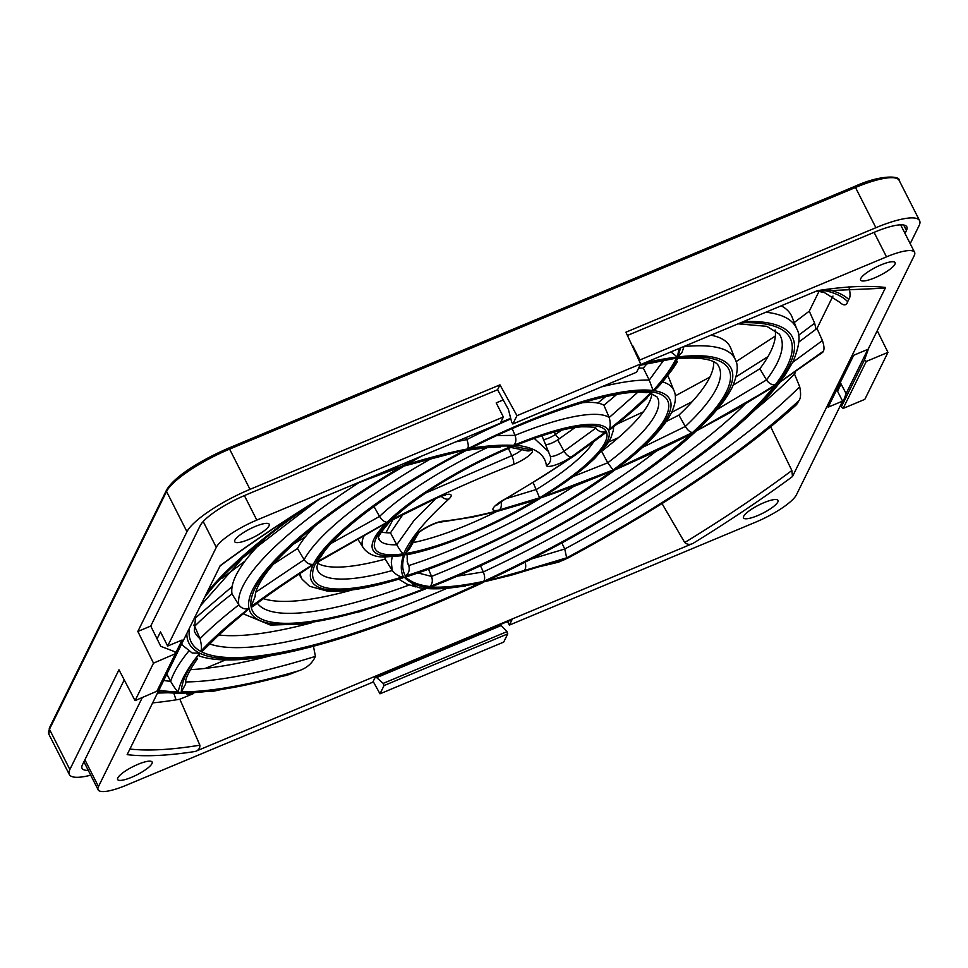 <?xml version="1.0" encoding="UTF-8"?>
<svg xmlns="http://www.w3.org/2000/svg" width="968" height="968" viewBox="0 0 968 968"><rect width="100%" height="100%" fill="white"/><g stroke="black" fill="none" stroke-linecap="round" stroke-linejoin="round"><path stroke-width="1.45" d="M153.513 663.153L175.789 653.545L157.324 691.031L135.048 700.638L153.513 663.153L137.843 631.451L150.742 626.054L200.134 525.745A43.826 10.309 -26.9 0 1 246.066 494.878L497.564 389.753L499.972 384.853L516.96 415.671L512.834 423.984L636.448 372.269M150.742 626.054L160.736 646.285L175.039 651.827L175.196 654.09L156.731 691.575M88.282 770.371A43.826 10.309 -26.9 0 1 82.074 768.35A43.826 10.309 -26.9 0 1 82.474 764.696L124.231 679.887M137.843 631.451L186.957 531.722L166.556 491.49L49.453 729.279L69.865 769.512L118.967 669.783L135.048 700.638M228.775 448.111L854.538 186.485C881.158 174.288 900.494 175.91 899.187 180.447L919.6 220.668A60.161 14.145 153.1 0 1 919.055 225.689L910.198 243.682M919.6 220.668A60.161 14.145 153.1 0 0 875.895 227.71L855.482 187.489L229.597 449.116L249.998 489.348L499.972 384.853M516.96 415.671L640.671 363.956L625.909 332.206L875.895 227.71M627.421 335.46L874.987 231.981A43.826 10.309 -26.9 0 1 906.835 226.851A43.826 10.309 -26.9 0 1 906.447 230.505L905.007 233.433M249.998 489.348A60.161 14.145 153.1 0 0 186.957 531.722M69.865 769.512A60.161 14.145 153.1 0 0 69.321 774.521A60.161 14.145 153.1 0 0 90.726 775.186M543.774 439.581A9.741 2.287 153.1 0 0 548.747 438.056A9.741 2.287 153.1 0 0 548.844 438.02A9.741 2.287 153.1 0 0 555.523 434.414L561.658 430.155M597.764 403.075L605.665 396.626M194.604 618.661L232.138 586.572M293.486 544.173L305.44 536.744M221.648 578.501L245.025 561.101M225.689 659.861L205.228 668.404M766.523 397.957L764.696 401.672M616.846 424.19L643.393 411.824M675.24 395.912L709.895 377.072M736.043 361.657L775.368 335.993M794.256 322.526L809.272 311.164L814.657 323.203L816 329.229M819.037 291.344L809.272 311.164M608.642 441.965L618.383 437.693M671.719 412.283L692.253 401.599M736.152 376.721L767.951 356.647M798.527 335.315L814.657 323.203M385.966 532.715L392.826 519.925M373.164 681.436L379.988 693.814L503.699 642.099L507.752 633.859L507.014 631.62L500.238 624.566M877.25 330.705L887.958 352.376L866.275 361.439L864.509 359.842L868.877 347.694M840.309 382.481L846.092 393.589L841.337 406.887L843.128 408.435L864.811 399.373L887.958 352.376M841.095 384.006L837.55 391.217M379.988 693.814L384.042 685.574L383.159 683.396L375.644 676.656M376.262 677.757L500.771 625.715M846.092 393.589L867.885 349.339M640.671 363.956L636.617 372.196L512.907 423.911L511.721 422.338L508.406 409.416L497.564 389.753M176.043 699.852L174.131 694.153M192.015 694.153L186.558 693.899M683.952 346.592A277.259 65.195 -26.9 0 1 735.402 359.842C738.657 365.493 737.58 374.676 732.183 387.394L729.63 392.125C723.314 402.845 713.501 414.558 700.191 427.275L694.963 431.486A269.552 63.38 153.1 0 0 728.65 390.673A269.552 63.38 153.1 0 0 677.975 356.926L682.065 352.304L683.989 346.447M642.643 447.325L685.308 426.489A259.363 60.984 153.1 0 0 716.55 388.325A259.363 60.984 153.1 0 0 718.244 365.565C717.276 362.964 709.605 356.2 679.088 358.584L677.963 357.966A267.071 62.799 -26.9 0 1 726.448 391.592A267.071 62.799 -26.9 0 1 692.543 432.527C690.184 432.333 687.776 430.324 685.308 426.489L678.907 415.115L666.25 421.516M662.511 381.876A208.507 49.029 -26.9 0 1 673.958 390.636C676.535 395.96 675.712 403.329 671.49 412.755L668.573 417.994C659.498 432.26 643.272 448.329 619.895 466.213L615.418 469.178A200.812 47.214 153.1 0 0 667.956 416.046A200.812 47.214 153.1 0 0 653.618 390.612L656.461 388.555C663.794 381.331 675.422 365.783 677.358 361.705M572.887 476.643L607.747 462.789A190.611 44.818 153.1 0 0 655.856 413.687A190.611 44.818 153.1 0 0 657.103 396.965L650.907 393.553L652.589 392.004A198.319 46.633 -26.9 0 1 665.754 416.966A198.319 46.633 -26.9 0 1 613.119 470L607.747 462.789L601.576 451.269M613.603 426.767L613.397 430.228L610.796 438.129L607.517 443.695L595.017 458.094C582.845 469.819 566.462 482.112 545.843 494.987L541.729 497.237A132.059 31.049 153.1 0 0 607.263 441.42A132.059 31.049 153.1 0 0 608.436 430.385L610.481 429.235C623.368 419.374 641.506 403.535 647.362 397.703M539.599 497.818L499.428 509.894A17.448 4.102 -26.9 0 1 492.99 508.72A17.448 4.102 -26.9 0 1 502.404 500.577A7.732 2.117 -120.9 0 0 502.973 500.516L543.302 476.111L572.971 456.727L606.5 432.115A129.567 30.468 -26.9 0 1 605.061 442.34A129.567 30.468 -26.9 0 1 539.599 497.818L533.09 482.415M151.94 763.643A19.336 4.55 153.1 0 0 152.109 762.022A19.336 4.55 153.1 0 0 135.447 765.446A19.336 4.55 153.1 0 0 117.793 777.909A19.336 4.55 153.1 0 0 117.624 779.518A19.336 4.55 153.1 0 0 134.298 776.106A19.336 4.55 153.1 0 0 151.94 763.643M777.824 502.005A19.336 4.55 153.1 0 0 778.006 500.396A19.336 4.55 153.1 0 0 761.332 503.82A19.336 4.55 153.1 0 0 743.69 516.283A19.336 4.55 153.1 0 0 743.509 517.892A19.336 4.55 153.1 0 0 760.183 514.48A19.336 4.55 153.1 0 0 777.824 502.005M894.928 264.216A19.336 4.55 153.1 0 0 895.097 262.606A19.336 4.55 153.1 0 0 878.436 266.018A19.336 4.55 153.1 0 0 860.782 278.494A19.336 4.55 153.1 0 0 860.612 280.103A19.336 4.55 153.1 0 0 877.286 276.691A19.336 4.55 153.1 0 0 894.928 264.216M269.043 525.842A19.336 4.55 153.1 0 0 269.213 524.232A19.336 4.55 153.1 0 0 252.539 527.657A19.336 4.55 153.1 0 0 234.897 540.12A19.336 4.55 153.1 0 0 234.728 541.729A19.336 4.55 153.1 0 0 251.39 538.317A19.336 4.55 153.1 0 0 269.043 525.842M781.212 305.803A347.161 81.627 -26.9 0 1 792.114 317.153L796.858 329.059A346.012 81.36 -26.9 0 0 765.882 312.204M710.923 335.182A278.409 65.461 -26.9 0 1 730.659 347.948L735.402 359.842M775.126 329.967A326.966 76.883 -26.9 0 1 770.443 351.989A326.966 76.883 -26.9 0 1 759.856 368.772L733.224 385.179M667.521 375.838A209.657 49.295 -26.9 0 1 669.203 378.742L673.958 390.636M713.67 361.754A258.214 60.718 -26.9 0 1 709.75 377.363A258.214 60.718 -26.9 0 1 678.907 415.115M651.875 393.831A189.462 44.552 -26.9 0 1 649.056 402.724A189.462 44.552 -26.9 0 1 601.624 451.245M270.508 655.796A395.718 93.049 -26.9 0 1 190.43 669.662M193.697 693.451L179.854 699.235A464.471 109.215 153.1 0 1 152.629 702.889M311.357 622.896A326.966 76.883 -26.9 0 1 218.937 635.02M193.431 625.086A326.966 76.883 -26.9 0 0 194.665 626.272C204.913 616.035 217.352 605.242 231.993 593.892A278.409 65.461 -26.9 0 1 263.998 539.757M317.746 563.34A189.462 44.552 -26.9 0 0 385.252 559.117L384.732 557.011M582.058 402.749A140.917 33.13 -26.9 0 1 603.923 405.253L616.713 394.46M541.971 435.781L550.26 456.158A7.732 7.514 160 0 1 546.388 465.511C544.851 453.968 534.626 447.192 515.702 445.195A129.567 30.468 -26.9 0 1 606.222 431.498C602.12 432.769 598.648 431.643 595.804 428.134L564.066 451.209A7.732 3.703 55.5 0 0 571.265 457.017A17.448 4.102 -26.9 0 1 555.559 464.93A17.448 4.102 -26.9 0 1 546.388 465.511M545.662 444.312A8.591 2.021 153.1 0 0 557.689 439.871L575.161 427.493M381.356 532.013A120.722 28.387 -26.9 0 0 390.467 532.836L402.712 514.819M638.602 368.155A209.657 49.295 -26.9 0 1 643.321 368.106L646.939 363.726M273.678 563.993L297.466 548.541A209.657 49.295 -26.9 0 1 314.866 526.132M352.4 589.899A258.214 60.718 -26.9 0 1 263.49 598.623M798.781 342.103L816.992 328.467L832.952 296.051M795.514 372.075L794.522 374.096A395.718 93.049 -26.9 0 1 754.387 410.311M799.036 400.474A404.564 95.13 -26.9 0 1 566.667 557.822L564.743 549.001A396.868 93.315 153.1 0 0 799.689 386.728C801.044 393.577 800.826 398.163 799.036 400.474L796.555 404.648C740.423 454.96 664.375 505.998 568.434 557.786L558.403 562.214L541.778 566.159M695.714 431.486C641.457 482.245 531.783 546.811 433.894 585.858L430.252 587.044A269.552 63.38 153.1 0 0 694.443 431.97L735.716 409.621L774.061 386.341A335.823 78.965 -26.9 0 1 483.71 581.344C485.053 579.203 484.92 576.069 483.298 571.943L480.491 565.723M777.546 383.788L822.764 352.279L777.546 383.788A338.304 79.545 153.1 0 1 484.557 581.599L489.82 579.372C616.737 519.889 738.076 437.899 779.881 382.312M796.858 329.059C800.742 335.472 799.411 346.459 792.877 362.02L784.177 376.479L777.703 383.582A338.304 79.545 153.1 0 0 789.343 365.311A338.304 79.545 153.1 0 0 743.533 321.545M740.46 322.84A335.823 78.965 -26.9 0 1 787.141 366.231A335.823 78.965 -26.9 0 1 775.295 384.744C771.98 385.167 769.04 383.558 766.487 379.952L759.856 368.772M186.836 633.423A338.304 79.545 153.1 0 0 199.735 653.17L192.208 653.037L181.452 644.361M194.665 626.272L200.013 638.698C201.659 645.003 201.901 649.225 200.727 651.367A335.823 78.965 -26.9 0 1 189.45 628.135M483.359 582.397C359.249 640.163 244.178 671.659 199.045 655.917L199.88 653.243A338.304 79.545 153.1 0 0 484.073 581.828L511.552 575.125L564.332 559.068A404.564 95.13 -26.9 0 1 558.403 562.214M473.255 584.72L480.031 583.051A335.823 78.965 -26.9 0 1 201.755 651.912L213.02 640.792C219.554 633.859 235.478 620.21 238.624 617.753L249.042 608.703A269.552 63.38 153.1 0 0 429.32 587.419L360.144 611.643L303.771 623.997L270.423 625.074L243.379 613.857M687.582 435.842L691.079 433.87A267.071 62.799 -26.9 0 1 429.852 586.535C432.369 584.127 432.938 580.752 431.559 576.408L428.509 569.172M414.957 458.905A269.552 63.38 153.1 0 0 402.664 465.995L402.422 464.144M670.872 351.929L677.37 356.998A269.552 63.38 153.1 0 0 644.41 362.988M409.996 462.692L406.015 464.737A267.071 62.799 -26.9 0 1 419.592 456.969M640.259 364.803A267.071 62.799 -26.9 0 1 676.269 358.148L640.005 365.299M351.033 485.621L401.768 466.515A269.552 63.38 153.1 0 0 248.994 608.448C244.952 609.646 241.564 608.461 238.818 604.891A277.259 65.195 -26.9 0 1 359.648 482.209M403.305 466.588C361.1 491.466 326.482 515.557 299.475 538.861C284.544 551.845 273.279 563.497 265.692 573.806C254.826 589.222 255.249 594.751 255.153 596.421L251.075 606.634A267.071 62.799 -26.9 0 1 403.511 466.201L466.334 449.563A200.812 47.214 153.1 0 0 313.414 564.235C309.966 564.876 306.88 563.364 304.158 559.698A208.507 49.029 -26.9 0 1 432.127 458.094M412.126 583.934C417.22 587.915 422.266 589.125 427.263 587.552A267.071 62.799 -26.9 0 1 251.22 607.347L253.144 606.319C266.769 595.949 282.317 585.083 299.777 573.709L313.209 564.671A200.812 47.214 153.1 0 0 404.309 577.122L402.385 578.053C370.696 587.951 345.636 592.295 327.22 591.073L309.518 586.257L302.137 579.275A208.507 49.029 -26.9 0 1 300.322 573.346M540.386 498.326L540.362 498.339C496.62 524.983 441.589 548.299 406.499 554.821L404.636 554.604A132.059 31.049 153.1 0 0 540.507 497.988L575.113 485.948L611.316 471.343A198.319 46.633 -26.9 0 1 405.483 576.008C408.847 573.455 409.936 569.983 408.75 565.578L407.189 561.706M614.559 469.819L615.091 469.831C560.944 510.572 474.501 555.003 408.072 576.25L405.338 576.795A200.812 47.214 153.1 0 0 614.559 469.819L691.079 433.87M601.781 386.801A208.507 49.029 -26.9 0 1 649.25 380.085L653.11 390.552A200.812 47.214 153.1 0 0 467.496 448.971C468.694 446.986 468.476 443.852 466.83 439.581A208.507 49.029 -26.9 0 1 510.826 418.878M473.509 446.829L470.109 448.293A198.319 46.633 -26.9 0 1 651.549 391.846L646.285 392.693C618.77 388.362 544.173 410.856 473.267 446.95M320.952 556.745L316.052 562.432A198.319 46.633 -26.9 0 1 467.665 449.539L466.963 450.144C397.013 485.464 335.255 531.432 320.952 556.757M385.252 559.117L392.234 570.539C396.263 575.077 399.966 577.122 403.329 576.674A198.319 46.633 -26.9 0 1 315.592 563.364L386.45 522.901A132.059 31.049 153.1 0 0 403.704 554.761L400.51 555.85M532.557 501.025L537.24 499.234A129.567 30.468 -26.9 0 1 405.374 553.539L409.464 548.941L418.358 533.308C419.338 530.912 435.685 522.115 439.883 522.2L472.892 517.021L496.366 511.624L532.557 501.025M513.645 445.377C516.005 443.005 516.464 439.666 515.036 435.346A139.767 32.864 -26.9 0 1 609.211 417.51C610.796 423.621 610.481 427.808 608.267 430.07A132.059 31.049 153.1 0 0 513.645 445.377C501.545 444.711 487.037 445.679 470.109 448.293M595.986 428.401L595.961 428.376C596.349 427.299 591.339 426.767 580.933 426.815L570.37 428.292C555.934 430.99 538.692 436.314 518.654 444.264L515.702 445.195M499.052 446.054L512.302 445.933A132.059 31.049 153.1 0 0 387.103 522.248C384.538 522.2 382.021 520.264 379.565 516.428A139.767 32.864 -26.9 0 1 487.279 447.579M394.859 516.839L390.322 520.397A129.567 30.468 -26.9 0 1 513.161 446.236L511.927 447.01C467.423 465.378 418.503 494.672 394.859 516.839M508.176 446.768L507.026 445.958M390.467 532.836L396.759 544.754C399.772 550.054 402.059 553.067 403.632 553.805A129.567 30.468 -26.9 0 1 389.039 521.667L435.382 498.714A7.732 0.859 -115.4 0 0 435.467 498.423A17.448 4.102 -26.9 0 1 450.943 496.524A17.448 4.102 -26.9 0 1 449.007 498.944C425.509 520.227 410.384 538.523 403.632 553.805M313.438 646.249L315.435 656.365C312.265 663.419 306.614 668.259 298.471 670.872L287.024 675.277L212.984 691.333L157.469 693.076M298.471 670.872A404.564 95.13 -26.9 0 1 181.331 691.902L185.602 684.11C186.243 680.48 183.654 681.557 192.233 666.601L197.327 658.918M684.715 542.528A466.274 109.638 153.1 0 0 791.86 470.509L792.49 476.534A470.569 110.654 -26.9 0 1 692.919 543.447C689.93 544.911 687.195 544.609 684.715 542.528L662.039 503.602M792.731 362.31L822.413 340.567C824.179 345.903 824.47 349.472 823.284 351.239L777.703 383.582M848.863 286.855C850.485 293.28 850.448 297.478 848.767 299.463L847.665 301.714C846.54 305.331 844.253 305.84 840.805 303.214L840.26 302.343M640.308 364.706L817.403 290.678A470.569 110.654 -26.9 0 1 885.587 287.484L884.498 288.186L816.145 291.199M84.894 759.783L98.482 786.56A38.672 9.099 153.1 0 0 98.131 789.779A38.672 9.099 153.1 0 0 126.227 785.254L372.789 682.198L375.487 676.717L512.048 619.629L509.349 625.11L507.534 621.516M836.763 389.68L842.571 401.127L828.16 407.153L853.703 355.268L868.115 349.242L914.252 255.564A38.672 9.099 153.1 0 0 914.591 252.346A38.672 9.099 153.1 0 0 886.494 256.871L874.068 232.368M633.266 348.02L632.757 345.782L639.933 359.939L639.352 361.112M244.384 495.592L256.81 520.082L503.372 417.014L496.197 402.869L503.178 399.941M503.372 417.014L500.674 422.496L510.68 418.309M157.07 638.856L160.494 631.898L167.67 646.043L182.093 640.017L175.849 652.686M390.503 521.038C372.172 541.899 380.739 538.026 378.657 538.656L378.657 538.656A121.871 28.653 153.1 0 0 396.759 544.754L413.687 520.917L435.939 498.447M425.678 493.051L511.818 455.686A9.741 2.287 153.1 0 0 522.006 449.237M508.43 448.486L511.818 455.686A7.732 2.529 67.9 0 1 513.391 464.495C472.88 480.273 431.861 498.907 390.322 520.397M534.227 438.407L548.59 451.657M502.404 500.577C541.959 477.66 576.662 454.851 606.5 432.115M405.374 553.539L415.49 535.486A17.448 4.102 -26.9 0 1 427.239 526.846A17.448 4.102 -26.9 0 1 442.219 521.244C468.197 518.618 499.875 511.286 537.24 499.234M318.254 562.009L316.959 566.643L317.189 569.402A190.611 44.818 153.1 0 0 392.234 570.539L391.302 562.106L392.173 556.806M403.704 554.761C400.607 563.461 400.486 570.769 403.329 576.674M331.358 543.229L379.565 516.428L373.938 506.494M387.103 522.248L316.052 562.432M496.862 435.576L515.036 435.346L512.193 428.691M608.436 430.385C625.546 416.978 640.259 404.176 652.589 392.004M540.507 497.988L611.316 471.343M404.309 577.122C408.811 582.373 416.458 585.846 427.263 587.552M255.818 592.198L304.158 559.698L297.466 548.541M313.414 564.235C290.739 578.477 269.963 592.61 251.075 606.634M455.601 441.904L466.83 439.581L465.923 437.596M467.496 448.971C448.983 452.516 428.485 457.779 406.015 464.737M653.618 390.612C664.847 378.573 672.966 367.683 677.963 357.966M429.32 587.419C442.703 588.387 459.606 586.935 480.031 583.051M195.718 615.394L194.29 630.991A328.116 77.15 153.1 0 0 200.013 638.698C210.54 628.05 223.475 616.773 238.818 604.891L231.993 593.892M248.994 608.448C229.319 623.707 213.238 638.009 200.727 651.367M402.664 465.995L374.217 475.929M677.975 356.926L680.528 347.887M694.443 431.97L774.061 386.341M181.331 691.902C181.464 681.581 187.647 668.694 199.88 653.243M166.811 674.103L170.646 681.339C173.526 672.373 179.746 662.064 189.317 650.411M163.677 680.456A396.868 93.315 153.1 0 0 170.646 681.339C174.155 687.328 176.672 690.837 178.221 691.866A404.564 95.13 -26.9 0 1 158.921 690.124M199.735 653.17C187.538 668.114 180.375 681.012 178.221 691.866M484.073 581.828C509.446 575.476 536.199 567.901 564.332 559.068M525.055 562.154A7.732 4.574 73.3 0 1 524.208 570.563L484.557 581.599M823.284 351.239L822.764 352.279M429.852 586.535C418.478 585.12 410.299 581.877 405.338 576.795M692.543 432.527L615.418 469.178M676.269 358.148C671.792 367.707 664.072 378.512 653.11 390.552M403.511 466.201C426.404 458.929 447.337 453.375 466.334 449.563M251.22 607.347C269.842 593.287 290.509 579.07 313.209 564.671M606.222 431.498L571.265 457.017M513.161 446.236L531.747 449.939A17.448 4.102 -26.9 0 1 532.267 451.959A17.448 4.102 -26.9 0 1 513.391 464.495M389.039 521.667L435.467 498.423M315.592 563.364L386.45 522.901M467.665 449.539C485.016 446.635 499.887 445.425 512.302 445.933M651.549 391.846C639.654 403.91 625.231 416.651 608.267 430.07M613.119 470L541.729 497.237M405.483 576.008C402.119 570.346 401.829 563.219 404.636 554.604M201.755 651.912C213.541 638.638 229.307 624.227 249.042 608.703M362.661 480.757L401.768 466.515M679.076 348.492L677.37 356.998M775.295 384.744C750.224 400.812 723.447 416.397 694.963 431.486M483.71 581.344C462.208 585.858 444.385 587.757 430.252 587.044M129.906 749.05A466.274 109.638 153.1 0 0 199.88 745.191C200.025 748.252 198.501 750.333 195.318 751.458A470.569 110.654 -26.9 0 1 127.147 754.653L220.244 565.602A470.569 110.654 -26.9 0 1 319.803 498.677L510.814 418.829M842.571 401.127L796.434 494.805A38.672 9.099 153.1 0 1 755.911 522.042L509.349 625.11M639.933 359.939L886.494 256.871M167.67 646.043L216.287 547.331L203.207 521.534M98.482 786.56L142.272 697.625M256.81 520.082A38.672 9.099 153.1 0 0 216.287 547.331M885.587 287.484L792.49 476.534M692.919 543.447L195.318 751.458M822.413 340.567L816.992 328.467M794.522 374.096L799.689 386.728M791.86 470.509L770.685 426.852M199.88 745.191L179.854 699.235M561.839 542.891L564.743 549.001L531.021 559.117M457.005 576.202L483.298 571.943A328.116 77.15 153.1 0 0 744.985 404.213M717.082 409.476L766.487 379.952A328.116 77.15 153.1 0 0 777.231 362.952A328.116 77.15 153.1 0 0 779.385 334.154L766.813 326.337L738.076 323.832M417.958 572.935L431.559 576.408A259.363 60.984 153.1 0 0 656.11 451.269M643.321 368.106L649.25 380.085L663.455 360.58M407.625 554.821C406.996 555.813 407.008 558.681 407.661 563.412L408.75 565.578A190.611 44.818 153.1 0 0 573.649 486.493M603.923 405.253L609.211 417.51L637.73 392.294M505.986 498.714L536.538 489.421A121.871 28.653 153.1 0 0 593.36 442.243M554.216 432.079L555.523 434.414A6.873 3.279 55.5 0 0 559.359 438.71M167.319 489.372A58.443 13.746 -26.9 0 1 228.557 448.208L229.597 449.116A60.161 14.145 153.1 0 0 166.556 491.49A1.718 1.597 26.2 0 1 166.532 490.098L49.428 727.888A1.718 1.597 26.2 0 0 49.453 729.279A60.161 14.145 153.1 0 0 48.908 734.301L69.321 774.521M899.187 180.447A60.161 14.145 153.1 0 0 855.482 187.489L854.538 186.485L228.642 448.111C201.913 459.655 174.53 476.099 166.532 490.098M906.447 230.505L903.652 225.012M384.042 685.574L507.752 633.859M383.159 683.396L507.014 631.62M843.128 408.435L866.275 361.439M841.337 406.887L864.509 359.842M434.826 498.302A7.732 0.859 -115.4 0 0 435.382 498.714C446.212 494.091 443.671 495.906 445.486 495.289L444.312 495.023M510.342 447.349L525.406 450.386A7.732 7.369 -67.7 0 0 531.747 449.939M566.667 557.822L524.208 570.563M300.915 510.656A338.304 79.545 153.1 0 0 207.019 592.464M204.405 597.752A335.823 78.965 -26.9 0 1 313.305 502.864M209.899 644.01A328.116 77.15 153.1 0 0 446.986 588.302M257.343 603.161A259.363 60.984 153.1 0 0 409.21 585.011M412.38 542.745A121.871 28.653 153.1 0 0 496.62 511.552M400.655 555.826L384.09 556.999C375.015 557.132 368.082 554.095 363.278 547.876A139.767 32.864 -26.9 0 1 364.404 535.183M441.251 496.306A7.732 5.953 46.1 0 0 449.007 498.944M550.199 456.001A9.741 2.287 153.1 0 0 564.066 451.209L557.689 439.871M500.916 501.799A7.732 5.082 75.3 0 1 499.428 509.894M415.49 535.486A7.732 6.837 35.8 0 0 418.358 533.308M442.219 521.244A7.732 6.207 82.1 0 1 439.883 522.2M185.614 681.932A396.868 93.315 153.1 0 0 315.435 656.365M564.32 559.746A407.056 95.711 153.1 0 0 797.922 402.712M848.767 299.463A407.056 95.711 153.1 0 0 827.592 289.565M822.703 290.231A404.564 95.13 -26.9 0 1 847.665 301.714M840.805 303.214A396.868 93.315 153.1 0 0 840.526 302.754L824.603 292.699L817.307 291.017M158.207 691.588A407.056 95.711 153.1 0 0 292.554 673.341M48.908 734.301L49.428 727.888M200.4 605.895L242.992 557.665L318.871 499.415M409.73 462.849L421.37 456.218M502.973 500.516L496.511 505.344L496.995 504.255M398.719 579.179L406.729 584.019L415.792 586.923M687.752 435.769L653.206 452.649L615.031 469.867M426.368 588.496C424.843 588.387 435.104 589.476 448.837 588.133L465.426 585.979M900.639 224.83L914.591 252.346M83.913 761.768L98.131 789.779M219.821 566.135C250.24 543.556 284.072 520.82 321.315 497.903M319.634 498.931L328.6 494.999M302.137 579.275L298.979 574.23M466.467 450.301L489.155 447.434L500.408 446.998M363.278 547.876L357.676 538.922"/></g></svg>
